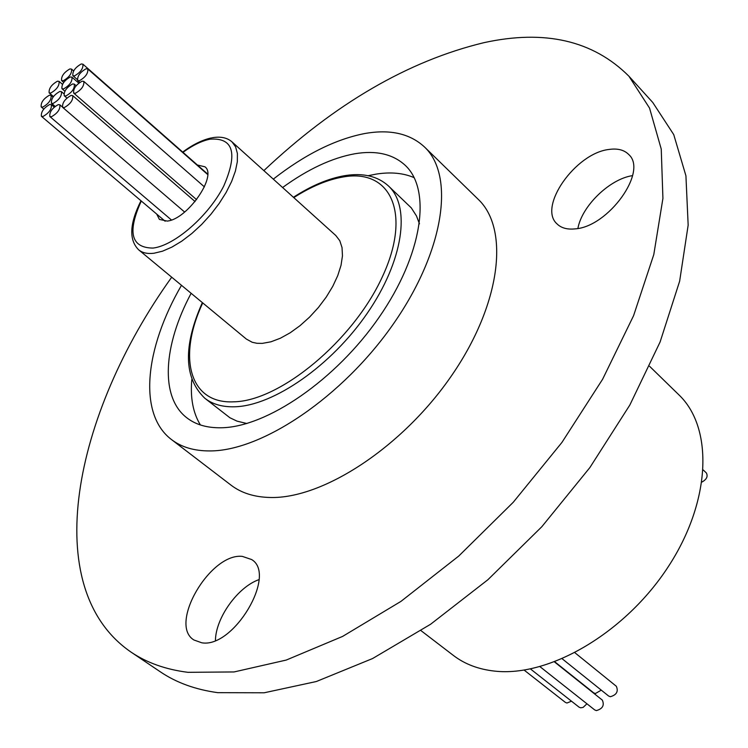 <?xml version="1.0" encoding="UTF-8"?>
<svg xmlns="http://www.w3.org/2000/svg" width="748" height="748" viewBox="0 0 748 748"><rect width="100%" height="100%" fill="white"/><g stroke="black" fill="none" stroke-linecap="round" stroke-linejoin="round"><path stroke-width="1.12" d="M574.969 652.78L616.324 686.271C618.568 691.451 616.576 694.939 610.349 696.715L608.62 696.023L562.234 658.82M554.502 661.943L602.327 700.109C604.59 705.317 602.608 708.814 596.371 710.6L594.707 709.927L539.991 666.674M601.28 690.142L595.389 693.536L593.706 692.872L554.81 661.821M586.937 703.793L583.122 707.393L580.682 707.814L579.064 707.159L530.482 668.964M571.472 701.194L566.956 703.027L565.366 702.391L524.161 670.115M703.26 469.996L706.346 472.932C708.141 476.383 706.682 479.421 701.989 482.03M53.033 103.467C59.12 99.989 61.925 96.053 61.448 91.658L59.84 91.443C53.763 94.94 50.967 98.876 51.462 103.252L53.033 103.467M63.561 88.918C69.629 85.44 72.434 81.523 71.967 77.166L70.331 76.96C64.263 80.457 61.476 84.365 61.953 88.703L63.561 88.918M79.344 80.765C85.468 77.268 88.283 73.341 87.797 68.966L86.114 68.751C79.989 72.257 77.184 76.193 77.68 80.55L79.344 80.765M74.501 75.885C80.569 72.397 83.374 68.498 82.906 64.169L81.233 63.963C75.174 67.46 72.388 71.359 72.865 75.67L74.501 75.885M63.206 80.775C69.237 77.306 72.014 73.416 71.565 69.115L69.938 68.91C63.917 72.397 61.14 76.277 61.607 80.569L63.206 80.775M50.714 93.061C56.736 89.601 59.513 85.702 59.064 81.382L57.474 81.186C51.462 84.655 48.695 88.554 49.153 92.855L50.714 93.061M42.73 107.123C48.77 103.654 51.556 99.736 51.088 95.37L49.527 95.164C43.487 98.643 40.71 102.56 41.187 106.917L42.73 107.123M42.945 116.52C49.041 113.032 51.846 109.086 51.36 104.664L49.789 104.449C43.693 107.936 40.897 111.891 41.402 116.295L42.945 116.52M51.406 116.763C57.559 113.266 60.382 109.292 59.877 104.832L58.279 104.608C52.126 108.114 49.321 112.088 49.836 116.538L51.406 116.763M64.244 107.59C70.424 104.084 73.248 100.101 72.734 95.641L71.097 95.407C64.926 98.932 62.103 102.915 62.626 107.357L64.244 107.59M65.861 95.987C71.986 92.49 74.8 88.545 74.314 84.141L72.668 83.926C66.544 87.432 63.739 91.378 64.244 95.763L65.861 95.987M75.324 93.304C81.485 89.797 84.318 85.833 83.813 81.41L82.14 81.186C75.978 84.702 73.154 88.666 73.669 93.079L75.324 93.304M156.706 214.087L159.408 219.416L167.187 221.071C187.365 219.416 217.715 175.546 204.905 166.795L197.388 165.009M609.115 149.441C575.558 152.994 537.55 207.093 557.092 223.961C561.299 228.056 567.302 229.692 575.1 228.879C608.283 226.887 648.114 171.432 628.769 154.546C624.225 149.927 617.67 148.226 609.115 149.441M577.905 228.449C581.785 206.046 609.798 178.884 632.584 175.621M242.38 556.4C210.347 552.576 168.122 624.515 193.938 639.998L201.782 642.794C233.563 648.507 277.293 574.698 251.674 559.56L242.38 556.4M215.443 640.428C215.676 617.839 237.864 586.965 258.967 579.635M232.03 141.905L335.843 235.555L339.798 240.734L342.032 247.579L342.462 255.853L341.032 265.297L337.769 275.563L332.795 286.278L326.268 297.04L318.433 307.456L309.569 317.115L300.032 325.67L290.177 332.795L280.369 338.227L270.972 341.799L262.324 343.379L256.985 343.295L252.235 342.285L246.344 339.059L138.698 249.851C142.429 252.908 147.534 254.04 154.013 253.235L162.54 251.178L171.928 247.092L181.82 241.127L191.862 233.479L201.679 224.428L210.889 214.311L219.145 203.503L226.148 192.432L231.628 181.493L235.396 171.105L237.34 161.652L237.397 153.462L235.592 146.814L232.03 141.905C227.186 137.669 220.595 136.276 212.273 137.744M419.478 223.858L416.468 215.938L411.335 207.925L388.38 185.887C411.035 206.56 403.406 260.865 367.221 313.319C331.233 365.819 273.375 405.837 234.741 406.781C222.446 407.127 212.46 404.275 204.784 398.216L229.907 417.749L237.032 421.143L246.849 423.508M191.133 293.3C163.307 345.305 159.745 397.095 186.822 417.805C195.658 424.677 207.103 428.006 221.137 427.772C266.634 427.276 335.852 380.003 379.124 317.274C422.639 254.601 431.783 189.88 405.173 165.28C392.887 154.051 376.122 150.208 354.87 153.751C331.916 157.931 307.83 169.188 282.594 187.524M414.214 177.687C403.462 173.031 390.867 171.825 376.412 174.069L368.119 175.705M191.787 379.638C190.198 397.899 193.068 412.999 200.399 424.958M649.601 366.305L678.819 394.776C713.573 427.678 711.311 501.282 667.964 567.171C624.907 633.173 548.967 677.267 494.737 671.115C478.552 669.366 464.779 664.149 453.41 655.454L421.021 630.648M171.703 277.199C73.248 414.457 38.055 588.237 131.003 652.078L160.381 671.854C176.397 682.69 195.555 689.628 217.836 692.667L264.175 692.788L316.357 681.512L372.569 658.549L430.586 624.262L487.892 579.737L541.823 526.723L589.873 467.575L629.844 405.023L660.101 341.976L679.642 281.192L688.16 225.148L685.925 175.808L673.742 134.612L652.742 102.448L628.928 76.221C593.136 40.486 544.74 29.312 483.741 42.711C408.24 60.971 334.945 103.617 263.857 170.628M131.003 652.078C146.786 662.765 165.757 669.516 187.916 672.321L234.077 671.947L286.241 660.063L342.603 636.417L400.947 601.392L458.711 556.082L513.231 502.291L561.935 442.414L602.617 379.236L633.575 315.693L653.789 254.582L662.924 198.379L661.241 149.067L649.535 108.067L628.928 76.221M171.516 439.581L230.964 485.106C241.258 492.988 254.283 497.111 270.065 497.485C322.902 499.075 402.714 447.014 451.727 375.44C501.038 303.94 509.725 228.888 478.14 199.249L424.518 147.001C455.055 175.574 444.443 250.814 393.485 323.791C342.799 396.823 262.081 451.147 209.833 450.932C194.228 450.979 181.455 447.192 171.516 439.581C137.819 414.214 144.757 348.531 181.483 285.306M273.291 179.137C304.932 154.453 335.413 139.259 364.734 133.537C390.017 129.049 409.941 133.537 424.518 147.001M202.736 302.912C177.454 356.787 189.048 404.126 233.806 401.816C280.079 401.115 353.019 340.761 382.209 277.134C412.073 213.479 390.783 168.581 343.575 176.902C327.914 179.501 311.318 186.402 293.786 197.612M141.297 201.025C127.123 232.207 131.031 247.897 153.031 248.074C174.602 245.55 208.505 216.013 223.717 186.112C237.958 153.218 233.432 137.567 210.123 139.156C201.829 140.83 192.788 145.224 182.989 152.33M342.014 177.164L347.1 176.201M388.38 185.887C377.703 176.257 363.425 172.807 345.557 175.528M61.448 91.658L63.861 93.743M71.967 77.166L78.755 83.093M87.797 68.966L207.663 174.518M82.906 64.169L207.663 174.06M71.565 69.115L73.622 70.91M59.064 81.382L62.477 84.346M51.088 95.37L53.071 97.072M51.36 104.664L54.211 107.114M59.877 104.832L62.308 106.927M72.734 95.641L195.078 201.558M74.314 84.141L76.137 85.73M83.813 81.41L204.4 186.878M73.669 93.079L196.593 199.651M64.244 95.763L66.89 98.044M62.626 107.357L184.625 212.049M49.836 116.538L171.423 219.968M41.402 116.295L165.13 221.23M41.187 106.917L43.749 109.096M49.153 92.855L53.454 96.548M61.607 80.569L63.702 82.392M72.865 75.67L77.231 79.484M77.68 80.55L79.746 82.345M61.953 88.703L64.842 91.2M51.462 103.252L55.09 106.356M211.45 137.903C202.484 139.82 192.9 144.542 182.69 152.059M140.989 200.763C129.526 223.633 128.759 239.996 138.698 249.851M344.912 175.63C328.568 178.426 311.402 185.644 293.412 197.276M202.343 302.594C183.036 346.184 183.84 378.058 204.784 398.216"/></g></svg>
